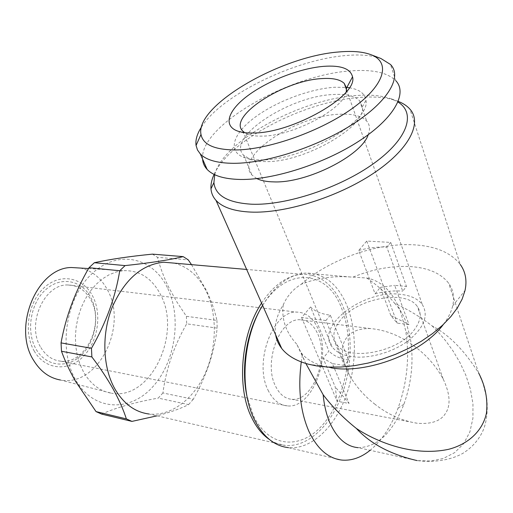 <?xml version="1.0" encoding="UTF-8"?>
<svg xmlns="http://www.w3.org/2000/svg" width="513" height="513" viewBox="0 0 513 513"><rect width="100%" height="100%" fill="white"/><g stroke="black" fill="none" stroke-linecap="round" stroke-linejoin="round"><path stroke-width="0.38" stroke-dasharray="2.56 1.92" d="M374.49 403.891C387.629 414.369 401.897 420.833 417.293 423.27C431.202 424.315 440.539 421.135 445.29 413.735C450.927 405.591 450.215 393.99 443.155 378.947C436.294 366.494 427.284 356.035 416.12 347.564C401.73 336.355 386.469 330.013 370.341 328.544C359.318 328.442 351.572 331.302 347.096 337.131C340.177 345.499 340.946 358.196 349.404 375.215C355.958 386.43 364.32 395.985 374.49 403.891M340.305 320.285C333.168 329.314 331.994 337.387 336.785 344.499C347.346 361.87 398.806 352.431 414.69 329.288C420.891 320.593 421.782 313.02 417.377 306.575C405.886 288.966 356.952 298.316 340.305 320.285M317.919 334.348C329.224 358.625 312.584 401.57 291.948 399.319C284.965 398.774 279.431 394.273 275.359 385.808C263.265 362.069 279.771 318.426 299.669 319.734C307.633 319.907 313.719 324.78 317.919 334.348M268.023 390.085C272.826 399.941 279.309 405.219 287.472 405.905C311.975 408.675 331.661 358.119 318.349 329.449C313.366 318.047 306.107 312.263 296.572 312.096C273.102 310.647 253.621 362.172 268.023 390.085M40.886 347.577C45.888 355.765 52.531 360.312 60.803 361.197C85.697 364.519 104.979 323.626 90.73 299.72C85.389 290.255 77.873 285.35 68.197 284.997C44.387 283.336 25.939 324.428 40.886 347.577M36.263 349.456C46.471 367.013 67.985 368.796 81.913 354.611C95.989 340.67 99.977 314.405 90.686 297.316C81.612 280.034 60.592 275.911 45.529 289.839C30.318 303.497 25.83 332.11 36.263 349.456M80.4 268.062C91.955 270.646 100.914 277.815 107.262 289.569C128.481 325.87 98.092 387.571 60.444 380.005L111.468 393.202C100.022 391.233 90.763 384.263 83.683 372.284L79.977 364.39L77.309 355.656L75.764 346.294L75.385 336.547L76.187 326.685L78.149 316.963L81.214 307.646L85.299 298.97L90.288 291.166L96.04 284.42L102.395 278.899L109.179 274.718L116.227 271.961L123.357 270.665C139.53 270.178 151.899 278.123 160.479 294.507C182.192 333.751 150.604 400.877 111.468 393.202M34.365 351.277C23.188 332.764 27.997 302.151 44.265 287.588C60.374 272.743 82.779 277.232 92.423 295.648C102.299 313.873 98.06 341.812 83.08 356.695C68.267 371.829 45.298 370.014 34.365 351.277M261.566 303.08C273.615 285.093 287.075 275.494 301.933 274.263C320.317 274.109 334.066 285.01 343.178 306.966C353.425 332.899 352.296 369.302 340.536 398.473C328.769 427.573 306.729 447.394 285.331 445.406C279.745 444.848 274.436 442.879 269.402 439.494M174.106 263.118C188.22 266.728 199.025 276.321 206.534 291.903C217.461 315.226 216.8 347.859 205.046 373.676C193.286 399.435 170.88 416.453 149.059 414.017L285.331 445.406M191.509 264.637L206.733 291.089C211.471 301.33 214.87 311.109 216.928 320.413L186.399 316.316L176.703 301.682L168.527 286.902C163.679 276.885 160.005 267.023 157.497 257.321L188.265 259.879M167.328 287.581C152.964 257.507 118.24 248.997 92.173 273.506C65.844 297.54 57.732 349.706 75.821 380.248C93.52 411.15 129.744 412.388 152.457 387.11C175.446 362.223 182.057 317.355 167.328 287.581M152.399 254.134L157.497 257.321M346.23 91.93C343.704 109.179 292.391 136.259 262.028 136.112C256.372 136.246 251.742 135.663 248.138 134.368L244.637 132.636M201.513 126.968C221.154 95.476 293.846 59.675 345.903 55.526C360.273 54.256 371.951 55.25 380.922 58.508M202.603 159.126C199.243 126.243 288.486 74.603 351.225 70.865C372.585 69.287 387.437 72.557 395.773 80.676L390.476 64.465M265.587 161.589C259.565 161.601 254.557 160.902 250.556 159.479L243.688 155.285C225.605 137.888 289.364 95.905 333.488 94.507C346.063 93.828 354.765 95.905 359.594 100.74L362.319 106.89C366.859 126.512 303.484 162.768 265.587 161.589M349.321 87.768C359.51 89.454 365.064 93.648 365.961 100.349C371.162 121.427 301.753 161.12 260.559 159.87C254.025 159.896 248.6 159.139 244.284 157.606C227.336 151.489 232.767 134.079 253.909 118.086C274.987 102.049 309.012 88.935 334.521 87.261L346.852 87.441M368.219 134.733C370.341 129.205 369.828 124.653 366.673 121.068C361.8 116.015 353.104 113.726 340.587 114.2C296.623 114.854 233.652 156.888 251.96 175.048L256.833 178.588M432.126 325.909L439.057 333.02L446.175 341.434L453.248 351.277L459.962 362.588L465.868 375.304L470.402 389.181L472.948 403.744L472.922 418.275L469.889 431.875L463.72 443.598L454.665 452.633L443.315 458.481L430.497 461.046L417.088 460.591C433.825 462.861 451.216 460.033 463.156 453.178C472.107 447.413 478.68 439.994 482.868 430.914C485.362 425.777 488.485 413.549 486.683 397.992L483.092 383.698L478.68 373.054C464.291 350.315 448.772 334.598 432.126 325.909C420.128 316.745 407.675 309.256 394.779 303.446C399.544 308.428 403.391 314.911 406.322 322.889L410.329 338.073C413.888 360.139 411.747 382.185 403.917 404.206C392.637 432.696 377.369 447.182 358.119 447.676L417.075 460.584M275.635 334.797C274.205 325.216 276.757 315.213 283.285 304.78C287.107 296.039 293.103 289.197 301.278 284.247C316.463 278.155 332.911 275.738 350.629 277.001L353.008 277.097C372.964 268.985 392.387 265.497 411.285 266.632C428.701 268.004 441.174 273.544 448.695 283.259C453.3 289.691 454.627 297.239 452.69 305.908C451.228 312.013 448.093 318.233 443.264 324.556M330.891 367.776L324.178 366.385C313.687 363.563 306.005 359.004 301.131 352.694L296.783 344.223L305.53 362.845L301.131 352.694M214.716 174.702C222.751 140.876 302.394 97.797 359.158 95.354C372.124 94.623 382.935 95.822 391.592 98.958L397.96 102.042M214.107 174.414C229.638 139.453 307.165 99.702 363.23 97.226C376.856 96.476 388.251 97.759 397.415 101.067L398.235 101.382M301.278 284.247C329.423 259.36 376.824 242.521 414.273 244.848C435.678 246.157 450.998 252.678 460.232 264.413L409.9 109.109M283.285 304.78C281.31 319.041 285.805 332.187 296.783 344.223M260.45 309.147C284.888 265.266 327.499 268.992 341.761 308.685C355.002 341.748 348.038 392.009 326.011 420.737C304.247 449.882 269.889 450.074 253.448 415.742L247.009 396.517M262.585 305.382C275.128 285.26 289.383 274.506 305.344 273.108C324.069 272.929 338.054 284.048 347.301 306.479C357.683 332.931 356.516 370.04 344.55 399.787C332.578 429.452 310.173 449.689 288.409 447.65L342.203 460.11M353.008 277.097L366.712 278.014C381.928 280.912 393.291 292.352 400.807 312.334L405.584 330.308C409.81 356.33 407.29 382.3 398.024 408.233C391.124 426.54 381.826 440.564 370.123 450.305M366.712 278.014C377.478 285.279 386.834 293.757 394.779 303.446M301.272 361.941L302.176 356.227M351.341 356.593C342.408 355.169 336.021 351.956 332.18 346.961C314.873 326.178 363.659 289.499 400.275 294.308C410.541 295.36 417.883 298.771 422.308 304.549C428.906 315.598 424.116 327.743 407.925 340.972C392.176 352.7 368.347 359.183 351.341 356.593M186.399 316.316L186.674 323.825L217.185 328.128C214.447 352.219 206.476 375.939 193.273 399.287L162.91 392.971C166.161 368.828 174.08 345.775 186.674 323.825M162.91 392.971L158.228 398.114L188.592 404.597C180.653 408.592 170.117 412.337 156.997 415.844M101.632 414.087C116.624 407.437 135.49 402.115 158.228 398.114M216.928 320.413L217.185 328.128M193.273 399.287L188.592 404.597M390.829 315.527L380.325 287.363L375.099 293.834L358.734 250.466L366.75 241.059L390.707 242.425L386.802 247.131L402.724 291.192L406.469 286.421L394.67 285.369L408.957 324.537L397.209 323.152L390.829 315.527L408.957 324.537M358.734 250.466C368.642 247.76 377.998 246.644 386.802 247.131M390.707 242.425L406.469 286.421M366.75 241.059L397.209 323.152M375.099 293.834C384.821 291.313 394.022 290.429 402.724 291.192M380.325 287.363L394.67 285.369M330.321 315.187L325.902 320.51L344.383 365.448L348.616 360.068L330.321 315.187C321.459 314.065 314.873 311.333 310.564 306.992L328.929 351.046L323.126 358.234L335.207 386.873L337.118 401.243L349.058 403.455L335.207 386.873M325.902 320.51L301.593 317.528L310.564 306.992M301.593 317.528L337.118 401.243M344.383 365.448L332.392 363.576L349.058 403.455M348.616 360.068C339.85 358.664 333.283 355.656 328.929 351.046M332.392 363.576L323.126 358.234M349.404 375.215L336.785 344.499M417.293 423.27L291.948 399.319M60.803 361.197L287.472 405.905M88.537 268.555L123.357 270.665M301.933 274.263L246.644 269.447M250.556 159.479L244.284 157.606M243.688 155.285L251.96 175.048M478.687 373.06L448.695 283.259M391.592 98.958L397.415 101.067M452.69 305.908L465.015 290.544M324.178 366.385L308.448 364.217M410.329 338.073L405.584 330.308M403.917 404.206L398.024 408.233M350.629 277.007L305.344 273.108M242.841 131.148L332.18 346.961M346.557 89.922L422.308 304.549M359.594 100.74L366.673 121.068M362.319 106.89L365.961 100.349M248.138 134.368L239.565 131.668M68.197 284.997L296.572 312.096M370.341 328.544L299.669 319.734M443.155 378.947L417.377 306.575"/><path stroke-width="0.77" d="M60.444 380.005C49.447 378.068 40.54 371.566 33.723 360.511C11.985 327.326 37.148 267.517 71.358 267.51L80.4 268.062M269.402 439.494C262.355 434.697 256.474 427.457 251.761 417.787C236.301 387.302 240.821 334.13 261.566 303.08M149.059 414.017C134.925 412.183 123.46 403.686 114.662 388.533C102.638 366.923 101.516 333.995 112.161 307.345C124.678 279.405 141.889 264.362 163.782 262.22L174.106 263.118M156.997 415.844L131.95 421.397L126.358 418.884C123.377 409.637 119.022 399.781 113.302 389.309C107.313 378.658 100.17 367.872 91.878 356.939L91.455 348.308C106.101 322.799 115.521 296.944 119.715 270.742L125.082 265.599C150.514 262.9 169.88 259.905 183.179 256.615L188.265 259.879L191.509 264.637M91.878 356.939L61.489 351.258C64.997 360.979 69.653 370.957 75.462 381.197L96.04 411.606L126.358 418.884M61.489 351.258L61.047 342.883L91.455 348.308M119.715 270.742L89.025 267.696C75.142 291.538 65.818 316.598 61.047 342.883M89.025 267.696L94.36 262.72L125.082 265.599M183.179 256.615L152.399 254.134C129.334 256.417 109.987 259.277 94.36 262.72M323.652 66.35C340.901 65.119 350.526 68.62 352.534 76.847C358.363 95.412 292.519 133.213 253.531 132.989C246.945 133.162 241.585 132.501 237.442 131.001C222.591 125.544 228.388 109.872 248.42 95.226C268.402 80.554 300.086 68.3 323.652 66.35M244.637 132.636L242.841 131.148C227.285 116.874 283.516 80.329 321.901 78.585C332.725 77.861 340.183 79.47 344.268 83.42L346.512 88.076L346.23 91.93M235.672 149.956C214.492 149.834 202.93 144.653 201 134.412C194.972 105.941 279.983 56.34 338.779 51.973C351.937 50.774 362.563 51.64 370.655 54.577C390.81 61.855 385.507 84.337 353.354 107.692C321.42 131.065 268.722 149.706 235.672 149.956M370.655 54.577L380.922 58.508L390.476 64.465C402.429 76.584 388.418 101.324 352.912 124.12C317.528 146.93 266.484 163.378 233.71 163.314C217.416 163.211 206.29 160.088 200.32 153.951L197.486 149.988L196.062 145.493C195.299 139.953 197.114 133.778 201.513 126.968M395.773 80.676C407.803 93.251 394.093 118.343 358.965 141.12C323.953 163.91 273.282 179.986 240.591 179.467C224.335 179.133 213.19 175.786 207.149 169.431C204.379 166.462 202.859 163.025 202.603 159.126M256.833 178.588C261.098 180.679 266.779 181.782 273.884 181.891C306.556 183.333 361.511 155.772 368.219 134.733M358.119 447.676C346.39 446.586 337.009 438.378 329.981 423.052C326.448 414.857 324.171 405.43 323.164 394.76C332.456 406.95 343.518 418.178 356.349 428.438C375.644 441.327 412.33 457.012 448.535 449.324C468.286 444.271 482.836 430.728 486.459 413.068C487.966 399.332 485.375 386 478.687 373.06M443.264 324.556C422.571 353.098 366.327 374.464 330.891 367.776M323.164 394.76L306.101 363.929M417.088 460.591L417.075 460.584C390.714 454.473 370.476 443.758 356.349 428.438M397.96 102.042C416.171 113.007 408.027 138.85 373.894 163.365C339.946 187.905 286.177 205.553 251.877 204.225C227.894 202.84 215.242 195.62 213.921 182.564L214.716 174.702M398.235 101.382C403.173 103.337 407.059 105.909 409.9 109.109C422.603 123.082 408.893 149.943 372.848 173.727C336.938 197.531 284.619 213.575 250.729 212.081C233.966 211.266 222.386 207.355 215.992 200.352C212.978 196.986 211.305 193.138 210.984 188.797C210.676 184.314 211.715 179.518 214.107 174.414M460.232 264.413C465.56 271.794 467.157 280.508 465.015 290.544L462.155 299.092L457.41 307.845L450.831 316.63L442.527 325.248L432.651 333.501L421.41 341.196L409.06 348.154L395.863 354.201L382.14 359.203L368.206 363.05L354.38 365.673L340.965 367.019L328.262 367.09L316.527 365.904L308.448 364.217C296.27 360.921 287.344 355.656 281.682 348.43C278.476 344.287 276.462 339.747 275.635 334.797M247.009 396.517C240.809 368.866 246.336 333.296 260.45 309.147M288.409 447.65C274.365 446.041 263.022 436.678 254.377 419.557C239.186 389.425 242.873 337.368 262.585 305.382M370.123 450.305C361.081 457.564 351.777 460.828 342.203 460.11C328.403 458.641 317.284 449.016 308.852 431.234C300.406 411.702 297.88 388.597 301.272 361.941M346.852 87.441L349.321 87.768M131.95 421.397L101.632 414.087L96.04 411.606M71.358 267.51L88.537 268.555M246.644 269.447L163.782 262.22M346.512 88.076L352.534 76.847M201 134.412L196.062 145.493M200.32 153.951L207.149 169.431M344.268 83.42L346.557 89.922M215.992 200.352L281.682 348.43M213.921 182.564L210.984 188.797M239.565 131.668L237.442 131.001"/></g></svg>
